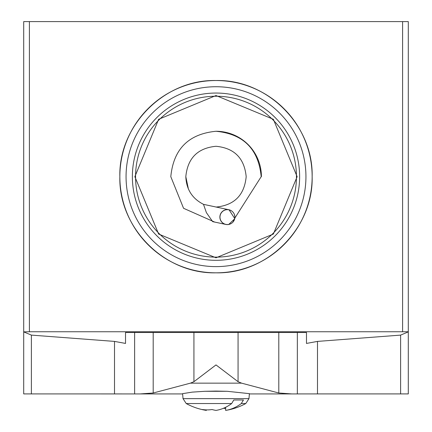 <?xml version="1.0" encoding="UTF-8"?>
<svg xmlns="http://www.w3.org/2000/svg" width="432" height="432" viewBox="0 0 432 432"><rect width="100%" height="100%" fill="white"/><g stroke="black" fill="none" stroke-linecap="round" stroke-linejoin="round"><path stroke-width="0.65" d="M216 260.307A83.63 83.63 0 0 0 299.63 176.677A83.63 83.63 0 0 0 216 93.047A83.63 83.63 0 0 0 132.37 176.677A83.63 83.63 0 0 0 216 260.307M126.058 176.677A89.942 89.942 0 0 0 216 266.62A89.942 89.942 0 0 0 305.942 176.677A89.942 89.942 0 0 0 216 86.729A89.942 89.942 0 0 0 126.058 176.677M119.853 176.677A96.147 96.147 0 0 0 216 272.824A96.147 96.147 0 0 0 312.147 176.677C313.454 228.069 267.392 274.131 216 272.824C164.608 274.131 118.546 228.069 119.853 176.677C118.546 125.285 164.608 79.223 216 80.53C267.392 79.223 313.454 125.285 312.147 176.677A96.147 96.147 0 0 0 216 80.53A96.147 96.147 0 0 0 119.853 176.677M216 257.126A80.449 80.449 0 0 0 296.449 176.677A80.449 80.449 0 0 0 216 96.228A80.449 80.449 0 0 0 135.551 176.677A80.449 80.449 0 0 0 216 257.126M261.409 176.677A45.409 45.409 0 0 0 216 131.269C243.459 133.963 258.525 149.099 261.198 176.677L261.409 176.677M203.51 204.352L229.046 209.779L234.83 218.684L228.62 224.543L225.925 224.462L212.674 221.648L206.399 212.636L203.494 204.347M230.164 224.03A7.506 7.463 102 0 1 220.039 215.536A7.506 7.463 102 0 1 232.745 211.901L233.447 212.733M234.538 214.915L234.868 217.107A7.441 7.441 0 0 0 227.426 209.666A7.441 7.441 0 0 0 219.98 217.107A7.441 7.441 0 0 0 227.426 224.554A7.441 7.441 0 0 0 234.868 217.107M234.706 218.657L232.999 222.043M402.597 21.6L29.403 21.6L29.403 331.754L408.294 331.754L408.294 21.6L402.597 21.6L402.597 331.754M408.294 216.259L408.294 331.879L400.61 335.108L317.493 341.404L306.477 343.429L306.477 332.5L125.523 332.5L125.523 343.429L114.507 341.404L31.385 335.108L23.711 331.879L29.403 331.754M23.706 331.879L23.706 393.908L140.13 393.925L153.193 393.007L190.415 383.152L241.58 383.152L278.791 393.007L291.854 393.925L249.383 393.925M31.385 335.108L31.385 393.908M114.507 341.404L114.507 393.908M134.633 332.5L134.633 393.908M408.294 138.883L408.294 139.963M408.294 150.39L408.294 177.158M408.294 183.341L408.294 215.379M408.294 331.879L408.294 393.908L317.493 393.908L317.493 341.404M153.193 332.5L153.193 393.007M182.617 393.925L140.13 393.925M206.35 409.887L206.35 410.4A61.652 43.594 -90 0 1 202.403 409.52A60.777 42.979 -90 0 0 212.053 409.52A61.652 43.594 90 0 0 216 410.4A61.652 43.594 -90 0 0 231.665 403.547L186.23 403.547L183.028 398.644L182.59 393.655L192.283 392.121L204.8 391.3L216 391.079L227.2 391.3L249.41 393.655L248.972 398.644L245.77 403.547L241.315 403.547A61.652 43.594 90 0 1 225.65 410.4A62.03 62.03 0 0 0 245.77 403.547M204.8 391.3L227.2 391.3M231.665 403.547L233.788 399.989L239.123 399.989L233.788 399.989M239.123 399.989L243.437 399.989L241.315 403.547M225.65 407.279L225.65 410.4M225.65 408.559A59.551 42.109 90 0 1 223.457 408.283M216 410.4A61.652 43.594 90 0 1 212.053 409.52M291.854 393.925L317.493 393.908M190.415 383.152L193.93 381.699L215.995 364.916L238.064 381.699L241.58 383.152M193.93 332.5L193.93 381.699M238.064 332.5L238.064 381.699M215.795 365.083L216.2 365.083M297.346 332.5L297.346 393.908M400.61 335.108L400.61 393.908M23.706 243.891L23.706 177.158M23.706 170.019L23.706 160.839M23.706 152.82L23.706 139.963M278.797 332.5L278.797 393.007M29.403 21.6L23.706 21.6L23.706 331.754M183.028 398.644L248.972 398.644M216 95.537L273.375 119.302L297.135 176.677L273.375 234.047L216 257.812L158.625 234.047L134.865 176.677L158.625 119.302L216 95.537M234.954 217.901L261.198 176.677C258.525 149.099 243.459 133.963 216 131.269C188.541 133.963 173.475 149.099 170.802 176.677C173.475 149.099 188.541 133.963 216 131.269C243.459 133.963 258.525 149.099 261.198 176.677L234.954 217.901L261.198 176.677C258.525 149.099 243.459 133.963 216 131.269C188.541 133.963 173.475 149.099 170.802 176.677C173.475 149.099 188.541 133.963 216 131.269C243.459 133.963 258.525 149.099 261.198 176.677L234.954 217.901L261.198 176.677C258.525 149.099 243.459 133.963 216 131.269C188.541 133.963 173.475 149.099 170.802 176.677C173.475 149.099 188.541 133.963 216 131.269C243.459 133.963 258.525 149.099 261.198 176.677L234.954 217.901L261.198 176.677C258.525 149.099 243.459 133.963 216 131.269C188.541 133.963 173.475 149.099 170.802 176.677C173.475 149.099 188.541 133.963 216 131.269C243.459 133.963 258.525 149.099 261.198 176.677L234.954 217.901L261.198 176.677C258.525 149.099 243.459 133.963 216 131.269C188.541 133.963 173.475 149.099 170.802 176.677C173.475 149.099 188.541 133.963 216 131.269C243.459 133.963 258.525 149.099 261.198 176.677L234.954 217.901L261.198 176.677C258.525 149.099 243.459 133.963 216 131.269C188.541 133.963 173.475 149.099 170.802 176.677C173.475 149.099 188.541 133.963 216 131.269C243.459 133.963 258.525 149.099 261.198 176.677L234.954 217.901L261.198 176.677C258.525 149.099 243.459 133.963 216 131.269C188.541 133.963 173.475 149.099 170.802 176.677C173.475 149.099 188.541 133.963 216 131.269C243.459 133.963 258.525 149.099 261.198 176.677L234.954 217.901L261.198 176.677C258.525 149.099 243.459 133.963 216 131.269C188.541 133.963 173.475 149.099 170.802 176.677C173.475 149.099 188.541 133.963 216 131.269C243.459 133.963 258.525 149.099 261.198 176.677L234.954 217.901L261.198 176.677M216 131.269C188.541 133.963 173.475 149.099 170.802 176.677L183.557 208.289L214.634 222.064L183.557 208.289L170.802 176.677L183.557 208.289L214.634 222.064L183.557 208.289L170.802 176.677L183.557 208.289L214.634 222.064L183.557 208.289L170.802 176.677L183.557 208.289L214.634 222.064L183.557 208.289L170.802 176.677L183.557 208.289L214.634 222.064L183.557 208.289L170.802 176.677L183.557 208.289L214.634 222.064L183.557 208.289L170.802 176.677L183.557 208.289L214.634 222.064L183.557 208.289L170.802 176.677L183.557 208.289L214.634 222.064L183.557 208.289L170.802 176.677L183.557 208.289L214.634 222.064M203.537 204.358C192.262 198.634 186.354 189.405 185.814 176.677C187.618 158.198 197.683 148.063 216 146.281C234.317 148.063 244.382 158.198 246.186 176.677C244.382 195.156 234.317 205.286 216 207.074M246.186 176.677C244.382 158.198 234.317 148.063 216 146.281C197.683 148.063 187.618 158.198 185.814 176.677L188.406 189.005L185.814 176.677C187.618 158.198 197.683 148.063 216 146.281C234.317 148.063 244.382 158.198 246.186 176.677C244.382 158.198 234.317 148.063 216 146.281C197.683 148.063 187.618 158.198 185.814 176.677L188.406 189.005L185.814 176.677C187.618 158.198 197.683 148.063 216 146.281C234.317 148.063 244.382 158.198 246.186 176.677C244.382 158.198 234.317 148.063 216 146.281C197.683 148.063 187.618 158.198 185.814 176.677L188.406 189.005L185.814 176.677C187.618 158.198 197.683 148.063 216 146.281C234.317 148.063 244.382 158.198 246.186 176.677C244.382 158.198 234.317 148.063 216 146.281C197.683 148.063 187.618 158.198 185.814 176.677L188.406 189.005L185.814 176.677C187.618 158.198 197.683 148.063 216 146.281C234.317 148.063 244.382 158.198 246.186 176.677C244.382 158.198 234.317 148.063 216 146.281C197.683 148.063 187.618 158.198 185.814 176.677L188.406 189.005L185.814 176.677C187.618 158.198 197.683 148.063 216 146.281C234.317 148.063 244.382 158.198 246.186 176.677C244.382 158.198 234.317 148.063 216 146.281C197.683 148.063 187.618 158.198 185.814 176.677L188.406 189.005L185.814 176.677C187.618 158.198 197.683 148.063 216 146.281C234.317 148.063 244.382 158.198 246.186 176.677C244.382 158.198 234.317 148.063 216 146.281C197.683 148.063 187.618 158.198 185.814 176.677C187.618 158.198 197.683 148.063 216 146.281C234.317 148.063 244.382 158.198 246.186 176.677C244.382 158.198 234.317 148.063 216 146.281C197.683 148.063 187.618 158.198 185.814 176.677L188.406 189.005L185.814 176.866M188.406 189.005L185.814 176.677M186.23 403.547A62.03 62.03 0 0 0 206.35 410.4"/></g></svg>
